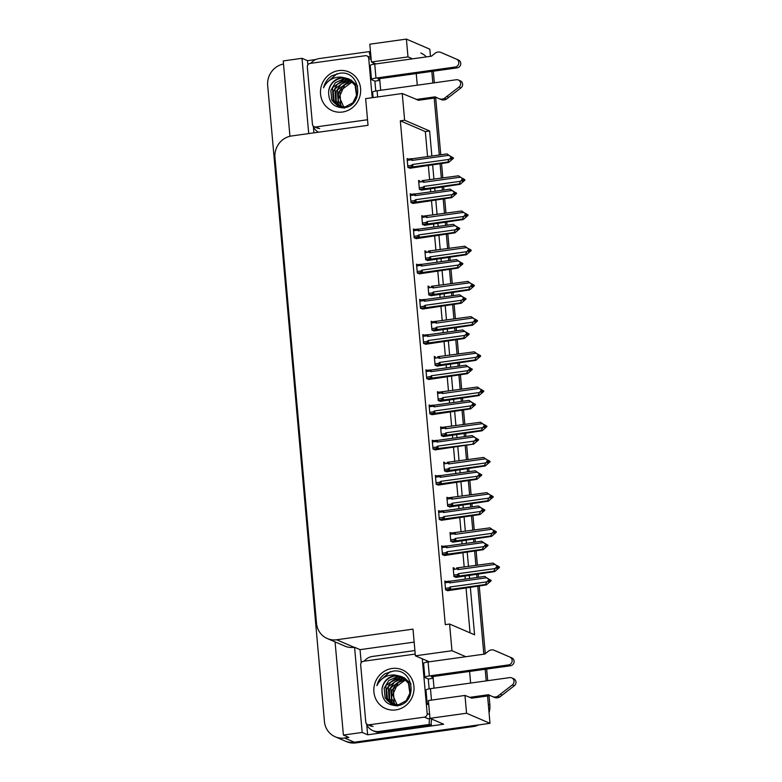 <?xml version="1.0" encoding="UTF-8"?>
<svg xmlns="http://www.w3.org/2000/svg" width="782" height="782" viewBox="0 0 782 782"><rect width="100%" height="100%" fill="white"/><g stroke="black" fill="none" stroke-linecap="round" stroke-linejoin="round"><path stroke-width="1.17" d="M412.476 58.826L407.989 56.891L406.396 39.1L429.836 49.198L430.471 56.324M431.82 71.406L432.857 83.019L431.82 71.406M434.206 98.092L439.279 154.992L434.206 98.092M440.051 163.633L441.351 178.179L440.051 163.633M442.123 186.82L442.417 190.202L442.123 186.82M443.189 198.843L444.489 213.388L443.189 198.843M445.261 222.029L445.564 225.402L445.261 222.029M446.336 234.043L447.636 248.598L446.336 234.043M448.409 257.239L448.702 260.611L448.409 257.239M449.474 269.252L450.774 283.807L449.474 269.252M451.546 292.439L451.849 295.821L451.546 292.439M452.622 304.462L453.922 319.007L452.622 304.462M454.684 327.648L454.987 331.03L454.684 327.648M455.759 339.662L457.059 354.217L455.759 339.662M457.832 362.858L458.135 366.23L457.832 362.858M458.907 374.871L460.197 389.426L458.907 374.871M460.969 398.067L461.272 401.44L460.969 398.067M462.045 410.081L463.345 424.626L462.045 410.081M464.117 433.267L464.42 436.649L464.117 433.267M465.182 445.281L466.483 459.836L465.182 445.281M467.255 468.477L467.558 471.849L467.255 468.477M468.33 480.49L469.63 495.045L468.33 480.49M470.402 503.686L470.696 507.059L470.402 503.686M471.468 515.7L472.768 530.245L471.468 515.7M473.54 538.886L473.843 542.268L473.54 538.886M474.615 550.909L475.915 565.454L474.615 550.909M476.688 574.096L476.981 577.468L476.688 574.096M477.753 586.109L483.833 654.202L477.753 586.109M485.182 669.284L486.218 680.887L485.182 669.284M489.043 695.765L489.864 704.944L488.3 704.269L487.557 695.97L490.001 723.33L354.334 742.226A19.403 18.318 113.3 0 1 344.95 740.984A19.403 18.318 113.3 0 0 354.334 742.226L471.585 725.901L473.149 726.576L355.888 742.9A19.403 18.318 113.3 0 1 346.514 741.649L335.185 736.771A19.403 18.318 113.3 0 1 324.442 721.522L267.679 85.512A19.403 18.318 113.3 0 1 283.504 64.026M361.216 662.735L360.043 649.647L414.157 642.11M490.001 723.33L466.561 713.233L429.973 718.335L443.648 724.22L367.648 734.806L366.729 724.562M307.854 64.867L307.482 60.673L315.781 59.51M313.924 132.852L313.377 126.684M335.077 641.895L343.396 735.06L362.174 732.451L354.578 647.291L360.043 649.647M362.174 732.451L367.648 734.806M308.724 133.575L302.008 58.308L307.482 60.673M431.86 156.029L429.621 130.985L404.626 120.213L402.241 93.527L365.653 98.62L368.029 125.316L291.666 135.951A19.403 18.318 -66.7 0 0 274.951 157.573L316.514 623.274A19.403 18.318 -66.7 0 0 327.247 638.523L344.833 646.098A19.403 18.318 -66.7 0 0 354.207 647.34L354.578 647.291M302.008 58.308L283.231 60.928L289.946 136.273M343.396 735.06L348.86 737.416L344.559 738.022A19.403 18.318 113.3 0 1 335.185 736.771M406.396 39.1L369.808 44.193L371.401 61.993L375.888 63.929M466.561 713.233L464.977 695.442L471.976 698.14M402.241 93.527L418.614 100.262M417.275 85.189L416.239 73.576M465.837 656.704L451.967 650.732L449.591 624.036L474.586 634.808L470.334 587.145M469.562 578.504L469.259 575.132M468.496 566.491L467.196 551.936M466.424 543.294L466.121 539.922M465.349 531.281L464.049 516.736M463.276 508.095L462.983 504.713M462.211 496.071L460.911 481.526M460.139 472.885L459.836 469.513M459.063 460.872L457.763 446.317M456.991 437.676L456.698 434.303M455.926 425.662L454.625 411.117M453.853 402.476L453.55 399.094M452.778 390.453L451.478 375.907M450.715 367.266L450.412 363.894M449.64 355.253L448.34 340.698M447.568 332.057L447.265 328.684M446.493 320.043L445.202 305.488M444.43 296.857L444.127 293.475M443.355 284.834L442.055 270.289M441.283 261.647L440.98 258.265M440.217 249.634L438.917 235.079M438.145 226.438L437.842 223.065M437.07 214.424L435.77 199.869M434.997 191.228L434.704 187.856M433.932 179.215L432.632 164.67M470.627 683.057L469.591 671.455M327.247 638.523A19.403 18.318 -66.7 0 0 336.631 639.774L412.994 629.139L415.379 655.824L429.25 661.797M464.977 695.442L428.389 700.535L429.973 718.335M433.003 676.547L434.039 688.16M379.651 78.669L380.687 90.282M451.967 650.732L415.379 655.824M427.558 156.625L425.33 131.591L400.325 120.819L445.29 624.642L449.591 624.036M400.325 120.819L404.626 120.213M425.33 131.591L429.621 130.985M470.06 632.863L466.033 587.741M465.27 579.1L464.967 575.728M464.195 567.087L462.895 552.542M462.123 543.901L461.82 540.518M461.048 531.877L459.757 517.332M458.985 508.691L458.682 505.319M457.91 496.678L456.61 482.123M455.838 473.481L455.535 470.109M454.772 461.468L453.472 446.913M452.7 438.282L452.397 434.9M451.625 426.258L450.324 411.713M449.552 403.072L449.259 399.69M448.487 391.059L447.187 376.504M446.414 367.863L446.111 364.49M445.339 355.849L444.039 341.294M443.267 332.653L442.974 329.281M442.201 320.64L440.901 306.094M440.129 297.453L439.826 294.071M439.054 285.43L437.754 270.885M436.991 262.244L436.688 258.871M435.916 250.23L434.616 235.675M433.844 227.034L433.541 223.662M432.769 215.021L431.478 200.475M430.706 191.834L430.403 188.452M429.631 179.811L428.331 165.266M427.177 370.336L425.946 369.808L426.747 378.703L429.435 379.387M433.463 440.745L432.231 440.217L433.033 449.112L435.721 449.797M436.61 475.955L435.378 475.427L436.17 484.322L438.858 485.006M439.748 511.164L438.516 510.626L439.308 519.531L442.006 520.216M442.886 546.364L441.664 545.836L442.456 554.731L445.144 555.425M430.325 405.545L429.093 405.008L429.885 413.903L432.573 414.597M424.04 335.126L422.808 334.598L423.6 343.493L426.298 344.178M420.892 299.917L419.67 299.389L420.462 308.284L423.15 308.978M417.754 264.717L416.523 264.189L417.314 273.084L420.012 273.768M414.607 229.507L413.385 228.979L414.177 237.875L416.865 238.559M411.469 194.298L410.237 193.77L411.029 202.665L413.727 203.359M408.331 159.098L407.099 158.56L407.891 167.465L410.579 168.15M446.033 581.573L444.802 581.046L445.593 589.941L448.291 590.625M438.673 392.212L437.441 391.684L438.243 400.58L440.931 401.264M444.958 462.621L443.726 462.094L444.518 470.989L447.216 471.683M448.096 497.831L446.874 497.303L447.666 506.198L450.354 506.883M451.243 533.041L450.012 532.513L450.803 541.408L453.501 542.092M441.82 427.422L440.589 426.884L441.38 435.789L444.068 436.473M435.535 357.003L434.303 356.475L435.095 365.37L437.783 366.064M432.387 321.803L431.156 321.265L431.957 330.17L434.645 330.854M429.25 286.593L428.018 286.065L428.81 294.961L431.498 295.645M426.102 251.384L424.88 250.856L425.672 259.751L428.36 260.435M422.964 216.174L421.733 215.646L422.524 224.542L425.222 225.236M419.817 180.974L418.595 180.447L419.387 189.342L422.075 190.026M454.381 568.24L453.159 567.712L453.951 576.608L456.639 577.302M407.989 56.891L371.401 61.993M420.794 53.01A19.403 18.318 113.3 0 1 426.415 56.891M433.306 71.201L434.342 82.804M435.682 97.887L440.765 154.787M441.537 163.428L442.837 177.973M443.599 186.615L443.902 189.997M444.675 198.628L445.975 213.183M446.747 221.824L447.05 225.196M447.822 233.838L449.112 248.393M449.885 257.034L450.188 260.406M450.96 269.047L452.26 283.592M453.032 292.233L453.335 295.616M454.107 304.257L455.398 318.802M456.17 327.443L456.473 330.815M457.245 339.456L458.545 354.011M459.317 362.653L459.62 366.025M460.383 374.666L461.683 389.221M462.455 397.852L462.758 401.234M463.531 409.876L464.831 424.421M465.603 433.062L465.896 436.434M466.668 445.075L467.968 459.63M468.741 468.271L469.044 471.644M469.816 480.285L471.116 494.84M471.878 503.471L472.181 506.853M472.954 515.494L474.254 530.04M475.026 538.681L475.329 542.063M476.101 550.694L477.391 565.249M478.164 573.89L478.467 577.263M479.239 585.904L485.29 653.693M486.658 669.079L487.694 680.682M489.864 704.944A19.403 18.318 113.3 0 1 489.053 712.646M478.604 724.924A19.403 18.318 113.3 0 1 473.149 726.576M496.824 565.591L497.89 566.813L496.55 568.279L497.332 568.612L498.672 567.146L499.454 567.488L494.693 571.593L493.794 571.202L459.435 575.982L457.841 576.021L457.519 574.555L453.814 575.073M498.672 567.146L499.454 567.488M455.808 577.419L494.693 571.593M498.994 567.155L493.061 563.069L456.541 567.967M457.118 567.879L457.02 568.964L458.174 569.57L494.869 564.467L497.851 566.285M497.069 565.953L495.231 568.534L458.535 573.636L457.519 574.555M493.794 571.202L495.231 568.534M497.108 566.471L497.89 566.813M459.435 575.982A4.399 1.251 -97.9 0 1 458.535 573.636M458.711 567.849A4.399 1.251 82.1 0 0 458.174 569.57M499.405 566.96L497.059 565.562M494.869 564.467L493.061 563.069M497.841 566.872L498.633 566.627M497.567 567.165L498.662 567.009M499.424 567.097L498.642 566.755M444.958 582.805L448.673 582.287L449.816 582.903L486.512 577.79L484.713 576.393L490.637 580.479M491.067 580.42L487.929 578.553L489.542 580.136L488.203 581.603L488.975 581.945L490.314 580.342L491.106 580.811L486.336 584.916L485.436 584.525L451.087 589.315A4.399 1.251 -97.9 0 1 450.178 586.969L449.171 587.878L445.457 588.396M489.483 580.195L490.285 580.088M491.057 580.293L490.275 579.951M490.324 580.479L491.106 580.811M490.314 580.342L489.219 580.498M448.673 582.287L448.77 581.212L444.86 581.74L448.194 581.29M449.816 582.903A4.399 1.251 -97.9 0 1 450.364 581.182L448.77 581.212M484.713 576.393L450.364 581.182M486.512 577.79L488.711 579.276M489.493 579.618L489.542 580.136M451.087 589.315L449.494 589.345L449.171 587.878M485.436 584.525L486.873 581.857L450.178 586.969M488.76 579.804L486.873 581.857M447.46 590.742L486.336 584.916M493.677 530.392L494.752 531.604L493.403 533.07L494.185 533.402L495.534 531.936L496.316 532.278L491.546 536.384L490.646 535.993L456.297 540.782L454.704 540.812L454.381 539.345L450.667 539.863M495.534 531.936L496.316 532.278M452.67 542.209L491.546 536.384M495.847 531.946L489.923 527.86L450.07 533.197M453.98 532.679L453.883 533.754L455.026 534.37L491.722 529.258L494.703 531.086M493.921 530.743L492.083 533.324L455.388 538.436L454.381 539.345M490.646 535.993L492.083 533.324M493.97 531.271L494.752 531.604M456.297 540.782A4.399 1.251 -97.9 0 1 455.388 538.436M455.574 532.64A4.399 1.251 82.1 0 0 455.026 534.37M496.267 531.75L493.921 530.352M491.722 529.258L489.923 527.86M494.693 531.662L495.485 531.418M494.429 531.956L495.524 531.809M496.277 531.887L495.495 531.555M490.539 495.182L491.604 496.394L490.265 497.86L491.047 498.202L492.386 496.736L493.168 497.069L488.408 501.174L487.509 500.793L453.149 505.573L451.556 505.602L451.234 504.136L447.529 504.654M492.386 496.736L493.168 497.069M449.523 507L488.408 501.174M492.709 496.746L486.785 492.65L446.933 497.997M450.833 497.469L450.735 498.545L451.888 499.16L488.584 494.048L491.565 495.876M490.783 495.534L488.945 498.114L452.25 503.227L451.234 504.136M487.509 500.793L488.945 498.114M490.832 496.062L491.604 496.394M453.149 505.573A4.399 1.251 -97.9 0 1 452.25 503.227M452.426 497.44A4.399 1.251 82.1 0 0 451.888 499.16M493.129 496.55L490.773 495.153M488.584 494.048L486.785 492.65M491.555 496.453L492.347 496.208M491.282 496.756L492.377 496.599M493.139 496.678L492.357 496.345M487.401 459.972L488.467 461.194L487.127 462.661L487.909 462.993L489.249 461.527L490.031 461.859L485.26 465.964L484.361 465.583L450.012 470.363L448.418 470.402L448.096 468.936L444.381 469.454M489.249 461.527L490.031 461.859M446.385 471.79L485.26 465.964M489.561 461.536L483.638 457.45L447.118 462.348M447.695 462.26L447.597 463.345L448.741 463.951L485.436 458.839L488.418 460.666M487.636 460.334L485.798 462.915L449.103 468.017L448.096 468.936M484.361 465.583L485.798 462.915M487.685 460.852L488.467 461.194M450.012 470.363A4.399 1.251 -97.9 0 1 449.103 468.017M449.288 462.23A4.399 1.251 82.1 0 0 448.741 463.951M489.982 461.341L487.636 459.943M485.436 458.839L483.638 457.45M488.408 461.253L489.2 461.009M488.144 461.546L489.239 461.39M489.991 461.478L489.209 461.136M441.82 547.596L445.525 547.087L446.678 547.693L483.374 542.581L481.575 541.193L487.499 545.279M487.929 545.22L484.781 543.353L486.404 544.927L485.055 546.403L485.837 546.735L487.166 545.132L487.958 545.601L483.198 549.707L482.298 549.326L447.939 554.106A4.399 1.251 -97.9 0 1 447.04 551.76L446.023 552.678L442.319 553.197M486.345 544.995L487.147 544.878M487.919 545.083L487.137 544.751M487.176 545.269L487.958 545.601M487.166 545.132L486.072 545.289M445.525 547.087L445.623 546.002L441.722 546.53M446.678 547.693A4.399 1.251 -97.9 0 1 447.216 545.973L445.623 546.002M481.575 541.193L447.216 545.973M483.374 542.581L485.573 544.077M486.355 544.409L486.404 544.927M447.939 554.106L446.346 554.135L446.023 552.678M482.298 549.326L483.735 546.657L447.04 551.76M485.622 544.595L483.735 546.657M444.313 555.533L483.198 549.707M438.673 512.396L442.387 511.878L443.531 512.484L480.226 507.381L478.428 505.983L484.361 510.069M484.781 510.011L481.644 508.144L483.256 509.727L481.917 511.193L482.699 511.526L484.029 509.932L484.82 510.402L480.05 514.507L479.151 514.116L444.802 518.896A4.399 1.251 -97.9 0 1 443.893 516.56L442.886 517.469L439.171 517.987M483.198 509.786L483.999 509.678M484.772 509.874L483.99 509.541M484.038 510.059L484.82 510.402M484.029 509.932L482.934 510.079M442.387 511.878L442.485 510.802L438.585 511.32L441.908 510.881M443.531 512.484A4.399 1.251 -97.9 0 1 444.078 510.763L442.485 510.802M478.428 505.983L444.078 510.763M480.226 507.381L482.426 508.867M483.208 509.199L483.256 509.727M444.802 518.896L443.208 518.935L442.886 517.469M479.151 514.116L480.588 511.448L443.893 516.56M482.474 509.385L480.588 511.448M441.175 520.333L480.05 514.507M435.535 477.186L439.24 476.668L440.393 477.284L477.088 472.172L475.29 470.774L481.213 474.86M481.644 474.801L478.496 472.934L480.119 474.518L478.77 475.984L479.552 476.326L480.881 474.723L481.673 475.192L476.912 479.298L476.013 478.907L441.664 483.696A4.399 1.251 -97.9 0 1 440.755 481.35L439.738 482.259L436.033 482.777M480.06 474.576L480.862 474.469M481.634 474.674L480.852 474.332M480.901 474.86L481.673 475.192M480.881 474.723L479.786 474.87M439.24 476.668L439.337 475.593L435.437 476.121L438.761 475.671M440.393 477.284A4.399 1.251 -97.9 0 1 440.931 475.564L439.337 475.593M475.29 470.774L440.931 475.564M477.088 472.172L479.288 473.657M480.07 474L480.119 474.518M441.664 483.696L440.07 483.726L439.738 482.259M476.013 478.907L477.45 476.238L440.755 481.35M479.337 474.185L477.45 476.238M438.037 485.123L476.912 479.298M432.387 441.977L436.102 441.459L437.246 442.074L473.941 436.962L472.142 435.574L478.076 439.66M478.496 439.601L475.358 437.725L476.971 439.308L475.632 440.774L476.414 441.116L477.743 439.513L478.535 439.983L473.765 444.088L438.516 448.487A4.399 1.251 -97.9 0 1 437.617 446.141L436.6 447.06L432.886 447.568M476.912 439.376L477.724 439.259M478.486 439.464L477.704 439.132M477.753 439.65L478.535 439.983M477.743 439.513L476.649 439.67M436.102 441.459L436.2 440.383L432.299 440.911M437.246 442.074A4.399 1.251 -97.9 0 1 437.793 440.354L436.2 440.383M472.142 435.574L437.793 440.354M473.941 436.962L476.14 438.458M476.922 438.79L476.971 439.308M438.516 448.487L436.923 448.516L436.6 447.06M472.875 443.707L474.312 441.028L437.617 446.141M476.189 438.976L474.312 441.028M434.89 449.914L473.765 444.088M379.808 80.429L374.91 81.113L371.782 79.764A6.471 1.056 -5.1 0 1 371.479 79.481A6.471 1.056 -5.1 0 1 375.976 78.063L455.232 67.027L457.187 67.868L377.921 78.914L379.739 79.696M374.91 81.113L375.79 90.986M373.278 62.795L373.405 64.3M310.865 63.293A12.932 12.219 113.3 0 1 319.027 58.591L369.368 51.583L370.512 52.071M318.401 132.226A12.932 12.219 113.3 0 1 313.005 125.765M370.932 57.643A12.932 12.219 113.3 0 1 369.368 51.583M436.962 97.711L418.057 100.34M416.112 99.5L435.115 96.851L438.917 98.61A6.471 6.109 113.3 0 0 444.42 98.307L459.005 87.037A4.125 3.9 113.3 0 0 456.365 79.744L377.11 90.78A6.471 1.056 174.9 0 0 372.613 92.198L373.102 97.584M440.862 99.451A6.471 6.109 113.3 0 0 446.375 99.158L460.96 87.877A4.125 3.9 -66.7 0 0 460.315 80.849L458.369 80.008M446.375 99.158L444.42 98.307M448.829 97.32L446.874 96.479M457.187 67.868A4.125 3.9 -66.7 0 0 458.477 60.028L440.305 52.199A6.471 6.109 113.3 0 0 434.88 53.42L431.478 56.187L374.725 64.085A6.471 1.056 174.9 0 0 370.238 65.502L371.479 79.481M458.477 60.028L443.023 53.313M456.522 59.188A4.125 3.9 113.3 0 1 455.232 67.027M433.16 678.307L428.272 678.991L425.144 677.642A6.471 1.056 -5.1 0 1 424.841 677.359A6.471 1.056 -5.1 0 1 429.328 675.941L508.593 664.905L510.548 665.746L431.283 676.782L433.101 677.564M428.272 678.991L429.152 688.864M426.64 660.673L426.767 662.178M364.217 661.171A12.932 12.219 113.3 0 1 372.388 656.469L414.91 650.546M381.03 732.294L379.084 731.453A12.932 12.219 113.3 0 1 372.828 730.623L374.783 731.463A12.932 12.219 -66.7 0 0 381.03 732.294L431.371 725.285A12.932 12.219 113.3 0 1 431.781 719.108M431.371 725.285L429.416 724.445A12.932 12.219 113.3 0 1 429.875 718.101M379.084 731.453L429.416 724.445M372.828 730.623A12.932 12.219 113.3 0 1 366.357 723.633M428.624 703.253A6.471 1.056 -5.1 0 0 427.226 704.054A6.471 1.056 -5.1 0 0 427.529 704.328L428.771 704.865M490.324 695.589L471.419 698.218M469.464 697.378L488.467 694.729L492.269 696.488A6.471 6.109 113.3 0 0 497.782 696.185L512.366 684.915A4.125 3.9 113.3 0 0 509.727 677.613L430.462 688.659A6.471 1.056 174.9 0 0 425.975 690.066L427.226 704.054M494.224 697.329A6.471 6.109 113.3 0 0 499.737 697.026L514.321 685.755A4.125 3.9 -66.7 0 0 513.676 678.727L511.721 677.886M499.737 697.026L497.782 696.185M502.191 695.198L500.236 694.357M510.548 665.746A4.125 3.9 -66.7 0 0 511.829 657.906L493.667 650.077A6.471 6.109 113.3 0 0 488.242 651.298L484.84 654.065L428.086 661.963A6.471 1.056 174.9 0 0 423.59 663.38L424.841 677.359M511.829 657.906L496.384 651.191M509.874 657.066A4.125 3.9 113.3 0 1 508.593 664.905M344.266 108.199L339.349 96.968L344.598 85.209M338.723 70.605A21.085 19.912 113.3 0 1 360.59 88.532A21.085 19.912 113.3 0 1 342.418 112.041A21.085 19.912 113.3 0 1 320.552 94.114A21.085 19.912 113.3 0 1 338.723 70.605M343.484 107.789C364.94 106.215 360.893 69.754 339.652 73.264L331.871 75.766C327.59 78.699 324.804 82.716 323.533 87.819C327.111 80.566 332.927 76.988 340.991 77.076L344.295 77.721A14.623 13.802 -66.7 0 0 341.235 77.799A14.623 13.802 -66.7 0 0 328.665 91.171C328.284 101.895 333.22 107.427 343.484 107.789M349.642 79.383L343.64 78.835L335.38 82.687L330.835 90.389L331.773 100.076L338.098 106.176L344.96 107.026L352.868 102.794L356.836 94.71L355.722 86.04L348.43 78.796L344.295 77.721M338.723 106.45L347.159 106.948M356.807 97.574L354.852 83.723L349.046 79.06M348.733 78.933L341.773 78.034C334.461 79.5 330.092 83.879 328.665 91.171M349.935 79.559L344.256 79.099L332.467 87.779L333.337 101.963L338.411 106.313M357.648 86L350.903 79.862M351.089 80.302L346.739 80.165L334.95 88.845L335.82 103.038L339.701 106.743M350.805 80.106L346.123 79.901L337.247 84.358L333.279 91.602L334.061 100.712L339.368 106.645M352.183 81.181L349.222 81.24L337.433 89.92L338.293 104.104L341.05 107.036M351.91 80.947L348.596 80.966L341.099 84.182L336.074 91.523L336.192 100.946L340.698 106.968M353.21 82.198L351.704 82.306L339.906 90.986L340.776 105.169L342.457 107.173M352.956 81.934L351.079 82.042L343.542 85.277L338.626 92.384L338.274 100.683L342.096 107.154M341.206 107.515L342.086 107.857M340.581 107.251L342.35 107.857M367.54 119.744L315.781 126.948A3.236 3.05 113.3 0 1 312.429 124.191L307.326 66.998A3.236 3.05 113.3 0 1 310.112 63.401L365.36 55.698A3.236 3.05 113.3 0 1 368.713 58.454L372.212 97.711M366.924 55.913L370.824 57.594A3.236 3.05 113.3 0 1 371.01 57.682M336.983 73.704L324.745 84.436L323.533 87.819M397.627 706.068L392.711 694.846L397.95 683.087M392.075 668.483A21.085 19.912 113.3 0 1 413.942 686.41A21.085 19.912 113.3 0 1 395.78 709.919A21.085 19.912 113.3 0 1 373.913 691.992A21.085 19.912 113.3 0 1 392.075 668.483M396.845 705.667C418.302 704.093 414.245 667.633 393.014 671.142L385.233 673.644C380.951 676.577 378.165 680.594 376.895 685.697C380.472 678.444 386.288 674.856 394.343 674.954L397.657 675.599A14.623 13.802 -66.7 0 0 394.597 675.677A14.623 13.802 -66.7 0 0 382.027 689.05C381.645 699.763 386.582 705.305 396.845 705.667M403.004 677.261L396.992 676.713L388.742 680.565L384.187 688.268L385.135 697.945L391.459 704.054L398.321 704.905L406.22 700.672L410.198 692.588L409.084 683.918L401.792 676.665L397.657 675.599M392.075 704.328L400.521 704.826M410.169 695.452L408.214 681.591L402.407 676.938M402.095 676.801L395.135 675.912C387.823 677.378 383.454 681.757 382.027 689.05M403.297 677.427L397.618 676.977L385.829 685.658L386.699 699.841L391.772 704.181M411.009 683.879L404.265 677.74M404.45 678.18L400.101 678.043L388.302 686.723L389.172 700.916L393.053 704.621M404.167 677.984L399.475 677.779L390.599 682.236L386.64 689.47L387.413 698.59L392.73 704.523M405.535 679.059L402.583 679.118L390.785 687.789L391.655 701.982L394.402 704.905M405.272 678.825L401.958 678.844L394.46 682.051L389.436 689.401L389.553 698.825L394.06 704.846M406.572 680.076L405.056 680.184L393.268 688.864L394.138 703.047L395.819 705.051M406.317 679.802L404.441 679.92L396.904 683.155L391.987 690.262L391.626 698.561L395.457 705.032M394.558 705.393L395.448 705.735M393.942 705.129L395.712 705.735M422.29 658.806L427.177 713.526A3.236 3.05 113.3 0 1 424.391 717.133L369.143 724.826A3.236 3.05 113.3 0 1 365.781 722.069L360.678 664.876A3.236 3.05 113.3 0 1 363.464 661.269L415.222 654.065M429.944 718.042A3.236 3.05 113.3 0 1 428.292 718.814L424.391 717.133M390.345 671.582L378.097 682.315L376.895 685.697M484.253 424.773L485.329 425.985L483.98 427.451L484.762 427.783L486.101 426.317L486.883 426.659L482.123 430.765L481.223 430.374L446.864 435.163L445.281 435.193L444.948 433.727L441.243 434.245M486.101 426.317L486.883 426.659M443.238 436.591L482.123 430.765M486.424 426.327L480.5 422.241L440.647 427.578M444.547 427.06L444.45 428.135L445.603 428.751L482.298 423.639L485.28 425.467M484.498 425.125L482.66 427.705L445.965 432.817L444.948 433.727M481.223 430.374L482.66 427.705M484.547 425.643L485.329 425.985M446.864 435.163A4.399 1.251 -97.9 0 1 445.965 432.817M446.141 427.021A4.399 1.251 82.1 0 0 445.603 428.751M486.844 426.131L484.488 424.734M482.298 423.639L480.5 422.241M485.27 426.043L486.062 425.799M484.996 426.337L486.091 426.19M486.854 426.268L486.072 425.936M481.116 389.563L482.181 390.775L480.842 392.241L481.624 392.584L482.963 391.117L483.745 391.45L478.975 395.555L478.085 395.164L443.726 399.954L442.133 399.983L441.81 398.517L438.096 399.035M482.963 391.117L483.745 391.45M440.1 401.381L478.975 395.555M483.286 391.117L477.352 387.031L437.509 392.378M441.41 391.85L441.312 392.926L442.456 393.542L479.151 388.429L482.132 390.257M481.35 389.915L479.522 392.496L442.817 397.608L441.81 398.517M478.085 395.164L479.522 392.496M481.399 390.443L482.181 390.775M443.726 399.954A4.399 1.251 -97.9 0 1 442.817 397.608M443.003 391.821A4.399 1.251 82.1 0 0 442.456 393.542M483.696 390.932L481.35 389.534M479.151 388.429L477.352 387.031M482.123 390.834L482.914 390.589M481.859 391.137L482.953 390.98M483.706 391.059L482.934 390.726M477.968 354.354L479.043 355.566L477.694 357.042L478.476 357.374L479.825 355.908L480.607 356.24L475.837 360.346L474.938 359.964L440.589 364.744L438.995 364.774L438.673 363.317L434.958 363.825M479.825 355.908L480.607 356.24M436.962 366.172L475.837 360.346M480.138 355.918L474.215 351.832L437.695 356.719M438.262 356.641L438.164 357.726L439.318 358.332L476.013 353.22L478.995 355.048M478.213 354.715L476.375 357.286L439.68 362.398L438.673 363.317M474.938 359.964L476.375 357.286M478.261 355.233L479.043 355.566M440.589 364.744A4.399 1.251 -97.9 0 1 439.68 362.398M439.855 356.612A4.399 1.251 82.1 0 0 439.318 358.332M480.559 355.722L478.203 354.324M476.013 353.22L474.215 351.832M478.985 355.634L479.777 355.39M478.711 355.927L479.806 355.771M480.568 355.859L479.786 355.517M429.25 406.777L432.954 406.259L434.108 406.865L470.803 401.762L469.005 400.364L474.928 404.45M475.358 404.392L472.211 402.525L473.833 404.108L472.484 405.575L473.266 405.907L474.596 404.304L475.397 404.783L470.627 408.888L469.728 408.497L435.378 413.277A4.399 1.251 -97.9 0 1 434.469 410.931L433.463 411.85L429.748 412.368M473.775 404.167L474.576 404.05M475.348 404.255L474.566 403.923M474.615 404.441L475.397 404.783M474.596 404.304L473.501 404.46M432.954 406.259L433.052 405.184L429.152 405.702L432.485 405.262M434.108 406.865A4.399 1.251 -97.9 0 1 434.645 405.144L433.052 405.184M469.005 400.364L434.645 405.144M470.803 401.762L473.002 403.248M473.784 403.58L473.833 404.108M435.378 413.277L433.785 413.316L433.463 411.85M469.728 408.497L471.165 405.829L434.469 410.931M473.051 403.766L471.165 405.829M431.752 414.714L470.627 408.888M426.112 371.567L429.817 371.049L430.97 371.665L467.665 366.553L465.857 365.155L471.79 369.241M472.22 369.182L469.073 367.315L470.647 368.381L469.865 368.039L470.686 368.899L469.347 370.365L470.129 370.707L471.458 369.104L472.25 369.573L467.489 373.679L466.59 373.288L432.231 378.077A4.399 1.251 -97.9 0 1 431.332 375.731L430.315 376.641L426.61 377.159M470.637 368.957L471.438 368.85M472.201 369.055L471.419 368.713M471.468 369.231L472.25 369.573M471.458 369.104L470.363 369.251M429.817 371.049L429.914 369.974L426.014 370.492M430.97 371.665A4.399 1.251 -97.9 0 1 431.508 369.945L429.914 369.974M465.857 365.155L431.508 369.945M467.665 366.553L469.865 368.039M470.647 368.381L470.686 368.899M432.231 378.077L430.638 378.107L430.315 376.641M466.59 373.288L468.027 370.619L431.332 375.731M469.904 368.566L468.027 370.619M428.604 379.505L467.489 373.679M422.964 336.358L426.679 335.84L427.822 336.456L464.518 331.343L462.719 329.945L468.643 334.041M469.073 333.973L465.935 332.106L467.548 333.689L466.199 335.155L466.981 335.498L468.32 333.894L469.112 334.364L464.342 338.469L463.443 338.088L429.093 342.868A4.399 1.251 -97.9 0 1 428.184 340.522L427.177 341.431L423.463 341.949M467.489 333.748L468.291 333.64M469.063 333.846L468.281 333.503M468.33 334.031L469.112 334.364M468.32 333.894L467.225 334.051M426.679 335.84L426.777 334.764L422.867 335.292M427.822 336.456A4.399 1.251 -97.9 0 1 428.36 334.735L426.777 334.764M462.719 329.945L428.36 334.735M464.518 331.343L466.717 332.839M467.499 333.171L467.548 333.689M429.093 342.868L427.5 342.897L427.177 341.431M463.443 338.088L464.879 335.41L428.184 340.522M466.766 333.357L464.879 335.41M425.467 344.295L464.342 338.469M474.83 319.154L475.896 320.366L474.557 321.832L475.339 322.164L476.678 320.698L477.46 321.04L472.69 325.146L471.8 324.755L437.441 329.535L435.848 329.574L435.525 328.108L431.82 328.626M476.678 320.698L477.46 321.04M433.815 330.972L472.69 325.146M477 320.708L471.067 316.622L431.224 321.959M435.124 321.441L435.027 322.516L436.17 323.122L472.866 318.02L475.847 319.838M475.075 319.506L473.237 322.086L436.542 327.199L435.525 328.108M471.8 324.755L473.237 322.086M475.114 320.024L475.896 320.366M437.441 329.535A4.399 1.251 -97.9 0 1 436.542 327.199M436.718 321.402A4.399 1.251 82.1 0 0 436.17 323.122M477.411 320.512L475.065 319.115M472.866 318.02L471.067 316.622M475.847 320.425L476.629 320.18M475.573 320.718L476.668 320.571M477.431 320.649L476.649 320.317M471.683 283.944L472.758 285.156L471.409 286.623L472.191 286.965L473.54 285.489L474.322 285.831L469.552 289.936L468.653 289.545L434.303 294.335L432.71 294.364L432.387 292.898L428.673 293.416M473.54 285.489L474.322 285.831M430.677 295.762L469.552 289.936M473.853 285.498L467.929 281.412L431.41 286.31M431.977 286.232L431.889 287.307L433.033 287.923L469.728 282.81L472.709 284.638M471.927 284.296L470.09 286.877L433.394 291.989L432.387 292.898M468.653 289.545L470.09 286.877M471.976 284.824L472.758 285.156M434.303 294.335A4.399 1.251 -97.9 0 1 433.394 291.989M433.57 286.202A4.399 1.251 82.1 0 0 433.033 287.923M474.273 285.313L471.917 283.915M469.728 282.81L467.929 281.412M472.699 285.215L473.491 284.971M472.426 285.508L473.53 285.362M474.283 285.44L473.501 285.107M468.545 248.735L469.611 249.947L468.271 251.413L469.053 251.755L470.393 250.289L471.175 250.621L466.414 254.727L465.515 254.345L431.156 259.125L429.562 259.155L429.24 257.698L425.535 258.207M470.393 250.289L471.175 250.621M427.529 260.553L466.414 254.727M470.715 250.299L464.782 246.203L428.262 251.1M428.839 251.022L428.741 252.097L429.895 252.713L466.59 247.601L469.571 249.429M468.789 249.096L466.952 251.667L430.256 256.779L429.24 257.698M465.515 254.345L466.952 251.667M468.829 249.614L469.611 249.947M431.156 259.125A4.399 1.251 -97.9 0 1 430.256 256.779M430.432 250.993A4.399 1.251 82.1 0 0 429.895 252.713M471.126 250.103L468.78 248.705M466.59 247.601L464.782 246.203M469.562 250.015L470.353 249.761M469.288 250.308L470.383 250.152M471.145 250.24L470.363 249.898M465.398 213.535L466.473 214.747L465.124 216.213L465.906 216.546L467.255 215.079L468.037 215.421L463.267 219.527L462.367 219.136L428.018 223.916L426.425 223.955L426.102 222.489L422.388 223.007M467.255 215.079L468.037 215.421M424.391 225.353L463.267 219.527M467.568 215.089L461.644 211.003L421.791 216.34M425.701 215.812L425.603 216.897L426.747 217.504L463.443 212.401L466.424 214.219M465.642 213.887L463.804 216.467L427.109 221.57L426.102 222.489M462.367 219.136L463.804 216.467M465.691 214.405L466.473 214.747M428.018 223.916A4.399 1.251 -97.9 0 1 427.109 221.57M427.295 215.783A4.399 1.251 82.1 0 0 426.747 217.504M467.988 214.894L465.642 213.496M463.443 212.401L461.644 211.003M466.414 214.806L467.206 214.561M466.15 215.099L467.245 214.942M467.998 215.03L467.216 214.688M462.26 178.325L463.325 179.537L461.986 181.004L462.768 181.346L464.107 179.87L464.889 180.212L460.129 184.317L459.23 183.926L424.87 188.716L423.277 188.745L422.954 187.279L419.25 187.797M464.107 179.87L464.889 180.212M421.244 190.143L460.129 184.317M464.43 179.88L458.506 175.794L421.977 180.691M422.554 180.613L422.456 181.688L423.609 182.304L460.305 177.191L463.286 179.019M462.504 178.677L460.666 181.258L423.971 186.37L422.954 187.279M459.23 183.926L460.666 181.258M462.553 179.205L463.325 179.537M424.87 188.716A4.399 1.251 -97.9 0 1 423.971 186.37M424.147 180.574A4.399 1.251 82.1 0 0 423.609 182.304M464.85 179.694L462.494 178.286M460.305 177.191L458.506 175.794M463.276 179.596L464.068 179.352M463.003 179.889L464.097 179.743M464.86 179.821L464.078 179.489M419.826 301.158L423.531 300.64L424.685 301.246L461.38 296.143L459.581 294.746L465.505 298.832M465.935 298.773L462.788 296.906L464.361 297.962L463.579 297.629L464.4 298.489L463.061 299.956L463.843 300.288L465.173 298.685L465.964 299.154L461.204 303.26L460.305 302.878L425.946 307.658A4.399 1.251 -97.9 0 1 425.046 305.312L424.03 306.231L420.325 306.749M464.352 298.548L465.153 298.431M465.925 298.636L465.143 298.304M465.182 298.822L465.964 299.154M465.173 298.685L464.078 298.841M423.531 300.64L423.629 299.555L419.729 300.083L423.052 299.643M424.685 301.246A4.399 1.251 -97.9 0 1 425.222 299.526L423.629 299.555M459.581 294.746L425.222 299.526M461.38 296.143L463.579 297.629M464.361 297.962L464.4 298.489M425.946 307.658L424.352 307.697L424.03 306.231M460.305 302.878L461.742 300.21L425.046 305.312M463.618 298.147L461.742 300.21M422.319 309.086L461.204 303.26M416.679 265.948L420.393 265.43L421.537 266.046L458.232 260.934L456.434 259.536L462.358 263.622M462.788 263.563L459.65 261.696L461.263 263.28L459.924 264.746L460.696 265.078L462.035 263.485L462.827 263.954L458.057 268.06L457.157 267.669L422.808 272.459A4.399 1.251 -97.9 0 1 421.899 270.113L420.892 271.022L417.177 271.54M461.204 263.339L462.006 263.231M462.778 263.426L461.996 263.094M462.045 263.612L462.827 263.954M462.035 263.485L460.94 263.632M420.393 265.43L420.491 264.355L416.581 264.873M421.537 266.046A4.399 1.251 -97.9 0 1 422.085 264.316L420.491 264.355M456.434 259.536L422.085 264.316M458.232 260.934L460.432 262.42M461.214 262.762L461.263 263.28M422.808 272.459L421.215 272.488L420.892 271.022M457.157 267.669L458.594 265L421.899 270.113M460.481 262.938L458.594 265M419.181 273.886L458.057 268.06M413.541 230.739L417.246 230.221L418.399 230.837L455.095 225.724L453.296 224.326L459.22 228.422M459.65 228.354L456.502 226.487L458.125 228.07L456.776 229.537L457.558 229.879L458.887 228.276L459.679 228.745L454.919 232.85L454.019 232.459L419.66 237.249A4.399 1.251 -97.9 0 1 418.761 234.903L417.744 235.812L414.04 236.33M458.066 228.129L458.868 228.021M459.64 228.227L458.858 227.885M458.897 228.412L459.679 228.745M458.887 228.276L457.793 228.432M417.246 230.221L417.344 229.146L413.443 229.673M418.399 230.837A4.399 1.251 -97.9 0 1 418.937 229.116L417.344 229.146M453.296 224.326L418.937 229.116M455.095 225.724L457.294 227.21M458.076 227.552L458.125 228.07M419.66 237.249L418.067 237.278L417.744 235.812M454.019 232.459L455.456 229.791L418.761 234.903M457.343 227.738L455.456 229.791M416.034 238.676L454.919 232.85M410.394 195.529L414.108 195.021L415.252 195.627L451.947 190.515L450.149 189.127L456.082 193.213M456.502 193.154L453.365 191.287L454.977 192.861L453.638 194.337L454.42 194.669L455.75 193.066L456.541 193.535L451.771 197.641L450.872 197.26L416.523 202.039A4.399 1.251 -97.9 0 1 415.613 199.693L414.607 200.612L410.892 201.13M454.919 192.929L455.72 192.812M456.493 193.017L455.711 192.685M455.759 193.203L456.541 193.535M455.75 193.066L454.655 193.222M414.108 195.021L414.206 193.936L410.306 194.464L413.629 194.024M415.252 195.627A4.399 1.251 -97.9 0 1 415.799 193.907L414.206 193.936M450.149 189.127L415.799 193.907M451.947 190.515L454.147 192.01M454.928 192.343L454.977 192.861M416.523 202.039L414.929 202.069L414.607 200.612M450.872 197.26L452.309 194.591L415.613 199.693M454.195 192.528L452.309 194.591M412.896 203.467L451.771 197.641M407.256 160.33L410.961 159.811L412.114 160.418L448.809 155.315L447.011 153.917L452.934 158.003M453.365 157.944L450.217 156.077L451.84 157.661L450.491 159.127L451.273 159.46L452.602 157.866L453.394 158.335L448.633 162.441L447.734 162.05L413.385 166.83A4.399 1.251 -97.9 0 1 412.476 164.494L411.459 165.403L407.754 165.921M451.781 157.72L452.583 157.612M453.355 157.808L452.573 157.475M452.622 157.993L453.394 158.335M452.602 157.866L451.507 158.013M410.961 159.811L411.058 158.736L407.158 159.254M412.114 160.418A4.399 1.251 -97.9 0 1 412.652 158.697L411.058 158.736M447.011 153.917L412.652 158.697M448.809 155.315L451.009 156.801M451.791 157.133L451.84 157.661M413.385 166.83L411.791 166.869L411.459 165.403M447.734 162.05L449.171 159.381L412.476 164.494M451.058 157.319L449.171 159.381M409.758 168.267L448.633 162.441M344.559 738.022L355.888 742.9M336.631 639.774L354.207 647.34M457.841 576.021L453.941 576.559M453.316 569.482L457.02 568.964M449.494 589.345L445.593 589.892M454.704 540.812L450.803 541.359M450.168 534.272L453.883 533.754M453.404 532.757L450.08 533.216M451.556 505.602L447.656 506.149M447.03 499.063L450.735 498.545M450.256 497.548L446.933 498.017M448.418 470.402L444.518 470.94M443.883 463.853L447.597 463.345M445.046 546.09L441.722 546.55M446.346 554.135L442.446 554.682M443.208 518.935L439.308 519.473M440.07 483.726L436.17 484.273M435.623 440.462L432.299 440.931M436.923 448.516L433.023 449.063M377.657 96.948L377.11 90.78M375.976 78.063L374.725 64.085M460.96 87.877L459.005 87.037M431.488 700.105L430.462 688.659M429.328 675.941L428.086 661.963M514.321 685.755L512.366 684.915M315.781 126.948L319.682 128.629M368.713 58.454L371.176 59.51M369.143 724.826L373.043 726.507M427.177 713.526L429.641 714.582M445.281 435.193L441.38 435.73M440.745 428.653L444.45 428.135M443.971 427.138L440.647 427.598M442.133 399.983L438.233 400.531M437.597 393.444L441.312 392.926M440.833 391.929L437.509 392.398M438.995 364.774L435.095 365.321M434.46 358.234L438.164 357.726M433.785 413.316L429.885 413.854M429.338 370.052L426.014 370.512M430.638 378.107L426.737 378.654M426.2 334.843L422.876 335.312M427.5 342.897L423.6 343.445M435.848 329.574L431.947 330.112M431.322 323.034L435.027 322.516M434.548 321.519L431.224 321.979M432.71 294.364L428.81 294.912M428.174 287.825L431.889 287.307M429.562 259.155L425.662 259.702M425.037 252.615L428.741 252.097M426.425 223.955L422.524 224.493M421.889 217.416L425.603 216.897M425.125 215.9L421.801 216.36M423.277 188.745L419.377 189.293M418.751 182.206L422.456 181.688M424.352 307.697L420.452 308.235M419.914 264.433L416.591 264.893M421.215 272.488L417.314 273.026M416.767 229.224L413.443 229.693M418.067 237.278L414.167 237.826M414.929 202.069L411.029 202.616M410.482 158.814L407.158 159.274M411.791 166.869L407.891 167.407M440.999 99.51L439.054 98.669M494.361 697.388L492.406 696.547M314.217 126.743L318.127 128.424M367.579 724.611L371.479 726.302"/></g></svg>
